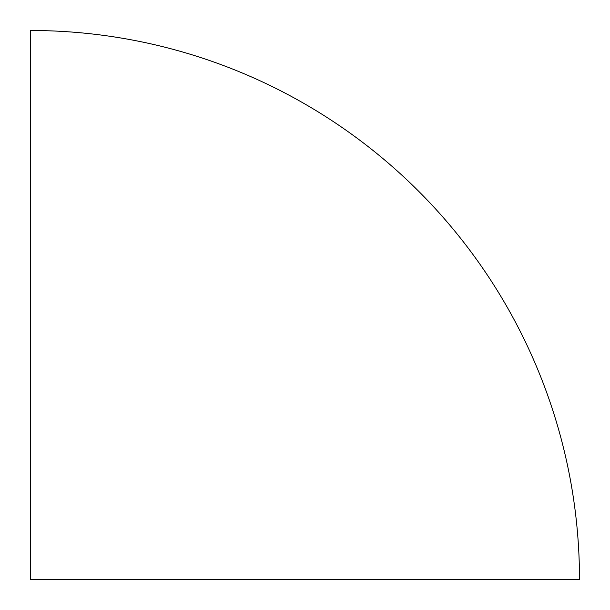 <?xml version="1.0" encoding="UTF-8"?>
<svg xmlns="http://www.w3.org/2000/svg" width="610" height="610" viewBox="0 0 610 610"><rect width="100%" height="100%" fill="white"/><g stroke="black" fill="none" stroke-linecap="round" stroke-linejoin="round"><path stroke-width="0.91" d="M579.5 579.5A549 549 0 0 0 30.5 30.5L30.5 579.5L579.5 579.5"/></g></svg>

